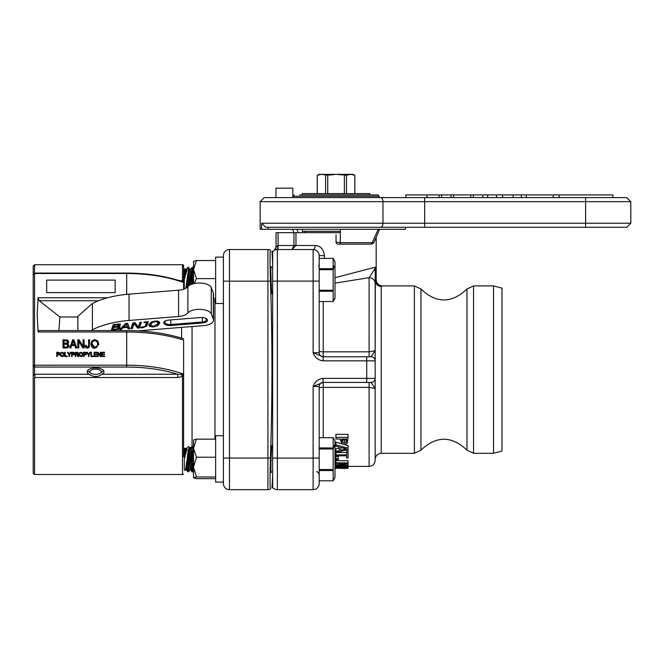 <?xml version="1.0" encoding="UTF-8"?>
<svg xmlns="http://www.w3.org/2000/svg" width="664" height="664" viewBox="0 0 664 664"><rect width="100%" height="100%" fill="white"/><g stroke="black" fill="none" stroke-linecap="round" stroke-linejoin="round"><path stroke-width="1" d="M340.358 232.682L293.936 232.682L293.936 245.497L292.052 249.539L295.961 245.497L277.842 245.497A4.05 0.473 -90 0 1 277.369 249.539A6.067 6.067 0 0 0 272.647 251.797L272.647 487.409A6.067 6.067 0 0 0 277.369 489.659L313.118 489.659A6.067 6.067 0 0 0 319.185 483.591L319.185 386.465A4.05 4.05 0 0 1 323.235 382.414A4.05 4.05 0 0 0 319.185 386.465L313.118 386.465L323.028 382.414L371.118 382.414L375.168 388.49L375.168 378.372L375.168 459.38C375.525 455.687 377.55 453.67 381.236 453.304L381.236 286.408A6.067 6.034 -0 0 1 375.168 280.374L375.168 360.834L375.343 267.169L374.629 269.244A6.067 3.843 -0 0 1 375.168 270.821L375.343 267.169L334.996 277.693M335.901 458.733L335.901 459.637L338.225 459.637L338.225 458.733L335.901 458.733L335.901 456.483L338.225 456.483L338.225 458.733M335.901 454.89L335.901 455.819L346.608 455.819L346.608 457.977L348.044 457.977L348.044 452.375L346.608 452.375L346.608 454.89L335.901 454.89L335.901 452.541L346.608 452.541M348.044 452.375L348.044 449.951L346.699 449.951M346.608 452.375L346.608 449.968M335.901 464.983L335.901 465.456L348.044 465.456L348.044 462.849L335.901 462.849L335.901 463.364L346.367 463.364L335.901 464.983L335.901 463.364M335.901 462.849L335.901 460.7L348.044 460.7L348.044 462.849M348.044 465.066L338.433 465.066L348.044 463.621M344.384 444.648L347.289 443.386L348.044 437.327L335.901 437.327L335.901 439.004L340.424 439.004L341.686 443.726L344.384 444.648M346.649 440.332L346.185 442.382L344.334 443.179L342.533 442.556L341.802 440.099L341.802 439.004L346.649 439.004L346.649 440.332L346.649 439.004M341.802 440.099L341.802 439.004M342.018 439.004L344.334 440.431L346.475 439.004M342.533 442.556L342.533 439.784M335.901 437.327L335.901 434.339L348.044 434.339L348.044 437.327M340.424 440.365L340.424 439.004M348.301 466.966L346.658 466.203L341.968 465.879L337.295 466.203L335.644 466.966L337.295 467.564L346.658 467.564L348.301 466.966L348.044 464.576M335.644 466.966L335.901 464.576M337.046 466.966L341.968 466.252L346.898 466.966L341.968 467.531L337.046 466.966M346.658 466.203L346.658 465.456M335.901 444.847L335.901 446.2L339.296 447.088L339.296 450.541L335.901 451.304L335.901 452.433L348.044 449.619L348.044 448.142L335.901 444.847L335.901 442.166L341.902 443.901M340.673 447.436L346.392 448.864L340.673 450.225L340.673 447.735M335.901 451.304L335.901 448.839L339.296 448.059L339.296 447.088M348.044 448.142L348.044 445.586L344.583 444.648M335.901 468.128L338.225 467.962L335.901 468.128M335.901 467.962L335.901 467.249M348.044 467.249L348.044 468.411L341.786 468.411L341.786 467.746M342.084 468.361L337.793 468.278M338.059 468.128L335.644 468.352L335.644 466.394L334.996 466.394M341.52 468.278L341.52 467.738M335.644 467.937L334.996 467.954M323.028 382.414L323.028 378.372L375.168 378.372A4.05 4.05 0 0 1 371.118 382.414A4.05 4.05 0 0 0 375.168 378.372L375.168 360.834A4.05 4.05 0 0 0 371.118 356.784L323.028 356.784L313.118 352.742C314.869 357.498 318.18 360.195 323.028 360.834L323.235 356.784A4.05 4.05 0 0 1 319.185 352.742L319.185 255.615A6.067 6.067 0 0 0 313.118 249.539L313.118 352.742L319.185 352.742A4.05 4.05 0 0 0 323.235 356.784L366.736 356.784L366.736 382.414M375.168 460.318L375.168 388.49L369.101 387.378L369.101 466.394C372.786 466.037 374.811 464.011 375.168 460.318M323.028 378.372C318.172 379.011 314.869 381.709 313.118 386.465L313.118 489.659A6.067 6.067 0 0 0 319.185 483.591L319.185 480.802L333.162 480.802L333.162 470.544L319.185 470.544L319.185 480.802L333.162 480.811L334.996 477.64L334.996 440.838L333.162 437.676L319.185 437.676M369.101 356.784L369.101 351.829L375.168 350.716L371.118 356.784M358.875 382.414L349.372 382.414M324.406 258.396L324.406 255.615C323.559 249.183 320.496 245.813 315.217 245.497A4.05 2.1 -90 0 1 313.118 249.539L277.369 249.539A6.067 6.067 0 0 0 272.647 251.797M277.842 245.497L276.05 247.033A4.05 4.042 58 0 1 274.149 250.461L274.979 250.037M275.784 249.755L276.622 249.589M274.19 250.436L276.05 247.033L276.05 232.682L276.05 247.033M293.936 232.682L276.05 232.682M349.372 356.784L358.875 356.784M334.996 283.121L369.101 277.701A6.067 5.76 0 0 1 375.168 283.47M374.629 269.244L369.101 277.701L369.101 351.829L323.235 351.829A4.05 0.747 0 0 1 319.185 351.09M382.24 285.91C378.563 285.537 376.538 283.511 376.173 279.834L375.343 280.316A6.067 5.91 -116.9 0 0 381.285 286.358L382.24 285.91L414.386 285.902L420.951 289.039C436.298 303.589 451.636 303.589 466.983 289.039L473.548 285.902L493.543 285.902L493.543 453.304L473.548 453.304L473.548 285.902M375.343 267.169L375.168 280.374A6.067 6.034 0 0 0 381.236 286.408L381.285 286.358M493.543 285.902L501.976 288.159L501.976 451.047L493.543 453.304M270.431 281.162L267.924 281.162L267.924 249.539A6.067 6.067 0 0 1 270.431 250.087A6.067 6.067 0 0 0 267.924 249.539A6.067 6.067 0 0 1 270.431 250.087C272.439 251.332 272.439 251.332 270.431 250.087C272.439 251.332 272.439 251.332 270.431 250.087A6.067 6.067 0 0 0 267.924 249.539L229.478 249.539A6.067 6.067 0 0 0 223.403 255.615L223.403 483.591A6.067 6.067 0 0 0 229.478 489.659L267.924 489.659A6.067 6.067 0 0 0 270.431 489.119A6.067 6.067 0 0 1 267.924 489.659A6.067 6.067 0 0 0 270.431 489.119C272.439 487.874 272.439 487.874 270.431 489.119C272.439 487.874 272.439 487.874 270.431 489.119C269.916 487.417 269.916 477.059 270.431 458.044C272.439 399.081 272.439 340.126 270.431 281.162C269.916 262.122 269.916 251.764 270.431 250.087L270.173 251.722M270.099 472.602L270.065 475.806M270.041 480.13L270.065 483.732M270.14 252.32L270.065 255.391M270.041 259.076L270.065 263.392M272.647 264.313L271.966 251.092M272.066 445.22L272.19 445.926M272.174 445.751L272.107 445.303M272.232 292.608L272.049 293.994C271.377 294.75 270.456 265.791 271.061 266.613L271.236 267.318M271.236 471.888L271.061 472.594C270.721 468.427 270.904 460.301 271.609 448.233L272.049 445.212M89.15 374.239A8.433 3.826 0 0 1 87.158 371.774A8.433 3.826 0 0 1 95.591 367.947A8.433 3.826 0 0 1 104.024 371.774A8.433 3.826 0 0 1 102.032 374.239C97.741 377.31 93.441 377.31 89.15 374.239L34.553 374.239L34.553 264.72L182.492 264.72L182.492 280.872A4.05 1.793 -71.9 0 1 181.239 281.295A4.05 1.793 -71.9 0 1 181.222 281.287L181.255 281.304C164.971 275.9 146.777 273.153 126.683 273.078L126.683 273.502C147.624 273.601 166.432 276.531 183.115 282.291L182.492 280.872L177.744 280.324M33.2 274.498L33.2 473.141L34.553 474.486L34.553 377.542L177.744 377.542L182.492 376.513L183.613 374.131L183.613 456.766M34.553 264.72L33.2 266.065L33.2 274.423L34.553 273.078L126.683 273.078M58.913 330.581L59.893 316.994L77.879 316.994M34.553 374.239L35.076 375.616L33.2 374.438M59.893 316.994L39.234 300.75L38.08 297.754L37.201 314.18L38.08 331.983L38.703 330.581L126.683 330.581L126.683 331.983C147.466 332.05 166.44 334.739 183.613 340.051L183.613 455.604L184.285 452.3M101.783 356.535L101.783 352.26L104.588 352.26L104.588 352.742L102.297 352.742L102.297 356.045L104.68 356.045L104.68 356.535L101.783 356.535L101.783 353.231L102.297 353.231M102.297 354.086L104.497 354.086L104.497 354.576L102.297 354.576M104.497 354.086L104.497 354.576M102.297 356.045L102.297 356.535M104.68 356.045L104.68 356.535M104.588 352.26L104.588 352.742M59.669 353.464L59.337 354.393L57.27 354.717L57.27 356.535L56.755 356.535L56.755 352.26L58.515 352.26L59.669 353.464M57.27 355.697L57.27 356.535M58.947 354.036L58.507 352.742L57.27 352.742L57.27 354.227L58.947 354.036L58.947 354.659M57.27 354.227L57.27 354.717M58.515 353.231L59.669 354.443M56.755 356.535L56.755 353.231L57.27 353.231M59.146 353.464L58.947 355.016M63.437 353.68L64.068 355.439M60.158 355.398L60.797 353.663M63.196 356.618L63.545 354.402L62.134 352.692L61.046 353.198L60.797 356.145M60.69 354.418L62.117 356.17L63.196 355.638L63.545 354.402M60.648 352.85L62.101 352.202L63.578 352.874L64.068 354.46L62.101 356.659L60.158 354.418L60.648 352.85L60.648 353.821M91.881 340.906L94.786 339.669L97.741 340.956L98.72 343.977L94.786 348.226C92.761 348.517 91.474 347.081 90.91 343.911L91.881 340.906L91.881 341.852L94.786 340.607L97.741 341.894L98.72 344.931M90.91 344.865L91.881 341.852M94.811 347.28L96.977 346.243L97.666 343.877C96.952 341.138 96.014 340.043 94.844 340.599L92.678 341.562L91.964 343.911L94.811 347.28L94.811 348.226L96.977 347.206L97.666 343.877M91.964 343.911L91.964 344.865L94.363 348.21M64.707 356.535L64.707 352.26L65.23 352.26L65.23 356.045L67.222 356.045L67.222 356.535L64.707 356.535L64.707 353.231L65.23 353.231M65.23 356.045L65.23 356.535M67.222 356.045L67.222 356.535M84.087 347.969L82.9 347.969L78.8 341.421L78.8 347.969L77.763 347.969L77.763 339.785L78.983 339.785L83.05 346.384L83.05 339.785L84.087 339.785L84.087 347.969L84.087 340.732L83.05 340.732M78.8 342.367L78.8 347.969M77.763 347.969L77.763 340.732L78.983 340.732L83.05 347.338L83.05 346.384M78.983 339.785L78.983 340.732M73.322 353.231L74.484 354.443M72.077 355.697L72.077 356.535L71.563 356.535L71.563 353.231L72.077 353.231M73.754 355.016L73.953 353.464L73.322 352.742L72.077 352.742L72.077 356.535M72.077 354.227L73.389 354.227L73.953 353.464M73.754 354.036L73.754 354.659M71.563 356.535L71.563 352.26L73.322 352.26L74.484 353.464L74.144 354.393L72.077 354.717M76.767 347.969L75.613 347.969L74.791 345.496L71.679 345.496L70.816 347.969L69.703 347.969L72.65 339.785L73.92 339.785L76.767 347.969M74.476 344.616L73.289 341.03L71.961 344.616L74.476 344.616L74.476 345.496M71.961 344.616L71.961 345.496M73.92 339.785L76.435 347.969M72.65 339.785L72.65 340.732L73.92 340.732M70.044 347.969L72.65 340.732M75.796 355.672L75.796 356.535L75.273 356.535L75.273 352.26L78.12 352.592L78.335 357.008M77.124 353.231L78.12 353.563L78.369 354.435M75.273 356.535L75.273 353.231L75.796 353.231M77.157 355.182L77.846 354.368L78.203 355.73M77.846 353.389L75.796 352.742L75.796 354.202L77.157 354.202L77.846 353.389L77.846 354.368M78.203 354.759L78.294 356.111M78.294 355.132L78.335 356.535M78.335 356.028L78.526 356.535L77.895 356.535L77.779 355.995M75.796 354.202L75.796 356.535M77.796 356.136L77.148 354.692L75.796 354.692M67.645 343.595L69.023 345.587L68.359 347.264L66.989 347.969L62.989 347.969L62.989 339.785L67.927 340.283L68.682 341.86L67.645 344.541L69.023 346.542M62.989 347.969L62.989 340.732L64.026 340.732L64.026 343.271L66.358 343.271L67.645 342.068L67.064 341.014L64.026 340.707M64.026 347.023L66.749 347.023L68.01 345.587L66.35 344.201L64.026 344.201L64.026 347.969M64.026 343.271L64.026 344.201M66.275 340.732L67.927 341.23L68.682 342.807M68.01 345.587L68.01 346.542L66.749 347.986L66.749 347.023M67.645 342.068L67.222 342.964M66.358 344.226L67.222 343.919M82.245 353.68L82.884 355.439M78.975 355.398L79.614 353.663M82.012 356.618L82.353 354.402L80.942 352.692L79.863 353.198L79.614 356.145M79.506 354.418L80.933 356.17L82.012 355.638L82.353 354.402M79.464 352.85L80.917 352.202L82.394 352.874L82.884 354.46L80.917 356.659L78.975 354.418L79.464 352.85L79.464 353.821M86.171 345.338L87.316 347.28L88.627 345.811L88.627 339.785L89.673 339.785L89.217 347.38L87.349 348.226L85.689 347.612L85.133 346.268L85.133 345.338L86.171 345.338L86.171 346.293L85.133 346.293M88.627 345.811L88.627 340.732L89.673 340.732M86.171 346.068L86.171 347.023L87.316 348.235L88.627 346.766M85.349 353.231L86.511 354.443M84.112 355.697L84.112 356.535L83.589 356.535L83.589 353.231L84.112 353.231M85.78 355.016L85.98 353.464L85.349 352.742L84.112 352.742L84.112 356.535M84.112 354.227L85.415 354.227L85.98 353.464M85.78 354.036L85.78 354.659M83.589 356.535L83.589 352.26L85.349 352.26L86.511 353.464L86.171 354.393L84.112 354.717M71.023 352.26L69.496 354.85L69.496 356.535L68.973 356.535L68.973 354.85L67.421 352.26L68.06 352.26L69.23 354.327L70.384 352.26L71.023 352.26M69.496 355.829L69.496 356.535M68.973 356.535L68.973 355.829M70.384 352.26L70.442 353.231M69.23 354.327L69.23 355.306L70.384 353.231M68.06 352.26L69.23 355.306M87.44 353.231L88.669 355.306L89.881 353.231M88.926 355.829L88.926 356.535L88.412 356.535L88.412 355.829M88.412 356.535L88.412 354.85L86.859 352.26L87.499 352.26L87.499 353.231M87.499 352.26L88.669 355.306M88.669 354.327L89.814 352.26L89.814 353.231M89.814 352.26L90.453 352.26L88.926 354.85L88.926 356.535M93.441 356.535L90.926 356.535L90.926 352.26L91.449 352.26L91.449 356.045L93.441 356.045L93.441 356.535L93.441 356.045M90.926 356.535L90.926 353.231L91.449 353.231M91.449 356.045L91.449 356.535M94.072 356.535L94.072 352.26L96.878 352.26L96.878 352.742L94.595 352.742L94.595 356.045L96.969 356.045L96.969 356.535L94.072 356.535L94.072 353.231L94.595 353.231M94.595 354.086L96.786 354.086L96.786 354.576L94.595 354.576M96.786 354.086L96.786 354.576M94.595 356.045L94.595 356.535M96.969 356.045L96.969 356.535M96.878 352.26L96.878 352.742M100.862 356.535L100.264 356.535L98.214 353.123L98.214 356.535L97.691 356.535L97.691 352.26L98.305 352.26L100.339 355.705L100.339 352.26L100.862 352.26L100.862 356.535L100.862 353.231L100.339 353.231M98.214 354.095L98.214 356.535M97.691 356.535L97.691 353.231L98.214 353.231M100.339 355.705L100.339 356.535M98.305 352.26L99.351 355.008M181.164 281.27L183.596 282.466L183.613 289.23L183.613 283.603L184.285 286.906M182.492 264.72L183.613 265.06L183.613 282.441M183.613 340.051L183.613 374.131L181.222 374.496L182.492 376.513L182.492 474.486L34.553 474.486M181.222 374.496L177.744 374.239L177.744 377.542M35.076 375.616L34.553 377.542M183.596 374.073L183.115 373.907C166.432 368.18 147.624 365.266 126.683 365.175L33.2 365.217M183.613 338.756L181.388 338.067C164.738 333.129 146.503 330.639 126.683 330.581M223.403 435.717L223.403 482.089L215.651 482.089L215.651 435.717L223.403 435.717L223.403 257.117L215.651 257.117L215.651 303.489L223.403 303.489M91.068 330.581L92.387 329.817A63.404 28.784 0 0 1 129.04 320.455L178.591 316.487A12.143 5.511 180 0 0 187.895 312.943A12.143 5.511 0 0 1 200.362 309.341A12.143 5.511 0 0 1 211.26 313.873L213.343 319.243A12.143 5.511 0 0 1 213.526 320.197L213.526 293.903A12.143 5.511 180 0 0 213.343 292.948L211.26 287.578A12.143 5.511 180 0 0 200.362 283.047A12.143 5.511 180 0 0 187.895 286.649A12.143 5.511 0 0 1 178.591 290.193L129.04 294.16A63.404 28.784 180 0 0 92.387 303.523L77.879 316.305L77.879 330.581M125.911 323.476L123.62 325.85L123.62 327.053L127.297 326.754L126.525 323.426M127.297 326.754L126.376 324.198L123.62 327.053M126.376 324.198L126.376 323.434M121.006 328.257L123.62 326.489M121.329 329.435L119.719 329.568L125.703 323.493L127.654 323.335L129.737 328.763L128.061 328.896L127.521 327.377L122.956 327.742L121.329 329.435L121.329 328.232M122.956 327.742L122.956 326.539M127.297 326.19L128.061 327.692L129.289 327.593M127.521 327.377L127.521 326.173M128.061 328.896L128.061 327.692M114.64 325.011L114.067 326.696L117.769 326.215L118.69 325.418L118.283 324.862L114.64 325.011L114.64 324.372M118.69 325.418L118.283 324.115M114.44 324.389L114.067 326.696M118.69 324.215L118.283 323.658M118.358 327.983L117.686 327.169L113.851 327.327L113.851 326.132L113.129 328.257L113.129 329.46L117.213 328.896L118.358 327.983L118.408 326.497M117.686 327.169L117.686 326.24M113.851 327.327L113.129 329.46M117.686 325.966L118.408 326.58M118.275 326.572L120.026 327.825L118.35 329.219L111.32 330.24L113.27 324.488L119.503 324.215L120.383 325.177L118.275 326.572L118.275 325.966M118.283 326.539L118.283 325.958M118.283 325.343L120.383 323.974M111.735 329.004L113.129 328.887M118.35 329.219L118.35 328.016L120.026 326.622M139.423 327.991L137.639 328.132L134.045 323.592L132.352 328.555L130.874 328.672L132.825 322.92L135.082 322.737L138.344 326.912L139.897 322.355L141.374 322.231L139.423 327.991L140.959 322.264M131.289 327.435L132.352 327.352L133.896 322.837M132.352 328.555L132.352 327.352M134.045 323.592L134.045 322.82M134.36 322.795L137.639 326.929L138.32 326.871M137.639 328.132L137.639 326.929M138.361 326.871L139.423 326.788M145.25 326.082L146.86 324.738L147.889 321.716M148.304 321.683L146.86 325.933L142.785 327.792L140.71 327.85L140.967 327.12L144.727 326.696L145.375 325.767L146.512 322.413L143.988 322.621L144.188 322.007L148.304 321.683M146.512 322.413L146.512 321.824M157.916 323.708L157.526 322.048L155.085 321.666L152.23 322.472L150.529 324.978L153.492 326.339L157.916 323.708L158.032 321.841M157.526 322.048L157.526 321.044M151.251 322.057L150.529 324.978M157.916 322.505L157.526 320.845M149.674 326.522L149.002 324.422L151.193 322.09L155.293 321.002L158.887 321.476L159.567 323.575L157.376 325.908L153.26 326.995L149.674 326.522L149.674 325.318L150.786 325.717M148.861 325.186L149.002 324.422M148.96 324.538L149.674 325.318M157.318 324.738L159.601 322.272M159.709 322.828L159.567 322.372M213.526 320.197A12.143 5.511 0 0 1 203.499 325.626L137.954 330.871M168.805 320.073A6.067 2.756 180 0 0 167.004 320.355A6.067 2.756 180 0 0 164.124 323.683A6.067 2.756 180 0 0 170.914 325.501L202.462 322.97A6.067 2.756 180 0 0 207.409 320.687A6.067 2.756 180 0 0 204.263 317.824A6.067 2.756 180 0 0 200.354 317.541L168.805 320.073M204.014 317.766A5.055 2.299 0 0 1 206.471 319.741A5.055 2.299 0 0 1 202.288 321.998L170.739 324.522A5.055 2.299 0 0 1 164.805 322.264A5.055 2.299 0 0 1 167.253 320.297M92.387 329.817L92.387 303.523M190.991 447.237L191.564 447.279M87.606 370.545A8.4 3.81 180 0 0 88.362 371.309L90.686 373.093A5.702 2.59 180 0 0 100.496 373.093A5.702 2.59 180 0 0 100.671 370.595A5.702 2.59 180 0 0 92.844 369.508A5.702 2.59 180 0 0 90.686 373.093M100.496 373.093L102.812 371.309A8.4 3.81 180 0 0 103.576 370.545M384.614 197.606L379.21 197.606L379.21 196.262L377.866 194.909L299.622 194.909M408.219 227.287L268.156 227.287L268.156 229.312L260.163 229.312L260.163 201.657L382.97 201.657L382.97 223.237A4.05 2.507 90 0 1 380.464 227.287L626.75 227.287L630.8 223.237L585.606 223.237L585.606 227.287L623.38 227.287M416.826 227.287L405.521 227.287L405.521 229.312L268.156 229.312M293.92 229.312L295.696 229.312M293.911 232.682L292.675 229.312M296.41 229.312L296.891 229.312L298.302 232.682M379.576 229.312L373.707 242.958L372.197 242.65L378.248 229.312M441.618 197.606L441.618 194.909L405.878 194.909L405.878 197.606M612.93 197.606L612.93 194.909L553.236 194.909L553.236 197.606L553.236 194.909L502.64 194.909L502.64 197.606M559.105 194.909L559.105 197.606M502.64 194.909L441.618 194.909M380.464 197.606A4.05 2.507 -90 0 1 382.97 201.657L630.8 201.657L626.75 197.606L264.214 197.606L260.163 201.657M292.816 197.606L275.95 197.606L275.95 188.161L292.816 188.161L292.816 197.606M473.366 197.606L473.366 194.909M482.819 197.606L482.819 194.909M470.768 197.606L470.768 194.909M453.661 197.606L453.661 194.909M451.064 197.606L451.064 194.909M526.253 197.606L526.253 194.909M521.398 197.606L521.398 194.909M513.098 197.606L513.098 194.909M496.547 197.606L496.547 194.909M487.675 197.606L487.675 194.909M294.227 194.909L292.882 196.262L292.882 197.606M336.05 234.732L336.05 242.128L340.366 242.65L372.197 242.65A2.025 1.195 90 0 1 371.035 244.144L369.649 244.144M336.05 242.128A2.025 2.025 0 0 0 338.067 244.144A2.025 2.025 0 0 1 336.05 242.128A2.025 2.025 0 0 0 338.067 244.144L371.035 244.144M340.234 244.144L340.35 229.312M585.606 197.606L585.606 223.237L261.616 223.237L265.741 227.287L380.464 227.287M261.616 223.237L261.616 229.312M340.358 231.329L302.319 231.329L302.319 229.312M302.319 194.909L302.319 193.564L369.773 193.564L369.773 194.909M354.808 193.564L354.85 175.238L352.908 174.341L319.185 174.341L317.243 175.238L317.243 193.564M354.808 175.238L350.65 174.341L346.492 175.238L336.05 174.341L327.734 175.238L321.442 174.341L317.243 175.238M325.601 193.564L325.601 175.238M317.284 175.238L317.284 193.564M344.359 193.564L344.359 175.238M327.734 175.238L327.734 193.564M346.492 175.238L346.492 193.564M319.185 290.226L333.162 290.226L333.162 269.7L319.185 269.7L319.185 281.113L277.369 281.113L277.369 249.539M319.185 258.396L333.162 258.404L319.185 258.396M319.185 268.663L333.162 268.663L333.162 258.404M334.258 266.139L333.162 269.7M334.258 298.999L333.162 301.522L319.185 301.531L333.162 301.522L333.162 291.264L319.185 291.264M333.162 291.264L333.162 290.226M333.162 258.396L334.996 261.558L334.996 298.36L333.162 301.531M272.647 292.608L271.767 292.608M272.647 267.318L270.945 267.318M193.29 283.752L193.514 282.457L193.29 283.752M193.514 276.589L192.278 284.043M193.514 270.173L191.141 284.458M193.514 268.605L193.033 267.318L192.485 270.655M192.095 272.97L191.705 275.278M191.315 277.502L190.883 279.976M190.875 279.992L190.41 282.59M189.962 285.014L193.033 267.318L192.128 267.318L188.717 285.835M188.974 284.366L189.838 279.436M186.335 287.993L189.481 269.094L190.526 269.26L192.128 267.318L191.888 268.538L192.128 267.318L190.526 269.26L187.563 287.022M187.862 274.016L187.265 278.432L187.862 274.016M189.481 269.094L188.46 267.318L188.46 269.493L188.817 267.318M185.878 288.259L188.46 269.493M184.758 272.14L185.264 269.094L186.31 269.26L184.758 278.548C188.319 264.67 188.319 264.67 184.758 278.548L185.181 268.845L184.285 269.26L184.285 288.989M192.875 268.281L192.701 269.36M189.082 283.736L189.746 279.942M185.962 287.695L186.775 281.968M186.31 269.26L187.53 267.874M187.464 268.098L187.049 269.617M187.007 269.758L185.754 274.547M193.514 470.917L192.718 471.888L193.124 469.813M192.469 467.896L192.709 466.435L192.469 467.896M193.514 455.869L191.141 470.112L191.805 471.888L192.718 471.888L193.514 467.78M192.875 447.561L192.701 448.64M193.514 449.453L190.103 469.946L188.501 471.888L188.908 469.813M189.082 463.015L189.746 459.222M193.514 447.885L193.033 446.598L192.128 446.598L191.888 447.818L192.012 447.171M187.704 470.046L188.012 468.626M187.696 470.054L192.128 446.598L190.526 448.54L186.924 470.112L185.887 469.946L189.481 448.374L190.526 448.54L191.647 447.179L189.215 447.661M192.485 449.935L188.501 471.888L188.46 466.626L187.406 471.399L186.924 470.112L187.455 471.191M185.887 469.946L188.46 448.773M187.862 453.296L187.265 457.712L187.862 453.296M185.48 470.253L185.87 467.597M185.962 466.975L186.775 461.248M187.007 449.038L185.754 453.827M319.185 447.943L333.162 447.943L333.162 437.676M333.162 437.684L319.185 437.684M334.258 445.419L333.162 448.98L319.185 448.98M319.185 469.506L333.162 469.506L333.162 448.98M333.162 470.544L333.162 469.506M272.647 471.888L270.945 471.888M272.647 446.598L271.767 446.598M193.191 463.613L191.805 471.888L191.141 470.112L190.103 469.946M192.095 452.25L191.705 454.558M191.315 456.782L190.883 459.256M190.875 459.272L190.41 461.87M189.854 464.85L189.721 465.555M188.974 463.646L189.838 458.716M189.481 448.374L188.817 446.598M184.758 451.42L185.264 448.374L186.31 448.54L184.758 457.828C188.319 443.95 188.319 443.95 184.758 457.828L185.181 448.125L184.285 448.54L184.285 469.946L185.447 470.486M223.403 257.184L223.403 258.246M215.651 257.184L215.651 258.246M223.403 435.791L223.403 436.854M213.526 298.368L215.651 298.368M194.303 283.511L196.453 278.614L215.651 278.614M213.526 300.053L215.651 300.053M196.453 278.614L193.514 269.576L196.453 260.545L215.651 260.545M196.453 260.545L193.514 261.384M193.514 283.694L193.573 261.276M215.651 478.661L196.453 478.661L193.514 477.823L196.453 476.976L193.514 467.099L196.453 457.222L215.651 457.222M196.453 476.976L215.651 476.976M193.514 477.823L193.514 448.183L196.453 439.153L215.651 439.153M196.453 457.222L193.514 448.183L193.573 439.875M196.453 439.153L193.514 439.991M115.154 292.592L115.154 280.1L46.688 280.1L46.688 292.641L115.154 292.641L46.688 292.592M272.647 487.409A6.067 6.067 0 0 0 277.369 489.659L277.369 281.113L272.647 281.113M344.334 443.179L344.334 440.431M346.185 442.382L346.185 439.609M337.295 466.203L337.295 465.456M341.968 465.879L341.968 465.456M345.645 467.39L345.645 466.46M341.968 467.531L341.968 466.252M339.769 468.244L339.769 467.713M323.235 437.676L323.235 387.378L369.101 387.378L369.101 382.414M323.028 360.834L375.168 360.834M272.647 458.094L319.185 458.094M323.235 382.414L323.235 387.378A4.05 0.747 0 0 0 319.185 388.116M323.235 301.531L323.235 356.784A4.05 4.05 0 0 1 319.185 352.742M324.406 255.615L319.185 255.615A6.067 6.067 0 0 0 313.118 249.539M315.217 245.497L295.961 245.497L295.961 232.682M278.075 232.682L278.075 249.539M414.386 285.902L414.386 453.304L420.951 450.159L420.951 289.039M466.983 289.039L466.983 450.159L473.548 453.304M33.2 365.847L34.553 367.051L126.683 367.051C145.3 367.109 162.315 369.508 177.744 374.239L102.032 374.239M126.683 294.368L126.683 273.502L34.553 273.502L33.2 274.564M58.581 354.227L58.581 354.717M59.378 352.617L59.378 353.588M58.515 352.26L58.515 352.742M63.196 355.638L63.196 356.344M62.101 352.202L62.101 352.692M63.578 352.874L63.578 353.846M62.117 356.17L62.117 356.659M96.977 346.243L96.977 347.206M97.741 340.956L97.741 341.894M94.786 339.669L94.786 340.599M73.322 352.26L73.322 352.742M74.185 352.617L74.185 353.588M73.389 354.227L73.389 354.717M77.157 354.202L77.157 354.692M77.124 352.26L77.124 352.742M78.12 352.592L78.12 353.563M66.358 343.271L66.358 344.201M67.927 340.283L67.927 341.23M66.632 339.785L66.632 340.732M82.012 355.638L82.012 356.344M80.917 352.202L80.917 352.692M82.394 352.874L82.394 353.846M80.933 356.17L80.933 356.659M87.316 347.28L87.316 348.226M85.349 352.26L85.349 352.742M86.212 352.617L86.212 353.588M85.415 354.227L85.415 354.717M38.08 331.983L126.683 331.983L126.683 367.051M107.684 297.754L38.08 297.754M181.587 327.377L181.587 338.134M39.234 300.75L98.538 300.75M192.045 446.698L192.045 326.539M214.978 300.053L214.978 439.153M270.431 458.044L267.924 458.044L267.924 489.659M223.403 483.591A6.067 6.067 0 0 0 229.478 489.659L229.478 281.162L267.924 281.162L267.924 458.044L223.403 458.044M229.478 249.539L229.478 281.162L223.403 281.162M116.167 324.887L116.167 324.256M115.66 327.186L115.66 326.563M114.747 329.966L114.747 329.327M146.86 325.933L146.86 324.738M142.785 327.792L142.785 327.153M155.085 321.666L155.085 321.019M152.23 322.472L152.23 321.633M150.662 324.289L150.662 323.086M153.26 326.995L153.26 326.348M157.376 325.908L157.376 324.704M170.914 325.501L170.739 319.915M202.462 322.97L202.288 317.533M187.895 312.943L187.895 286.649M178.591 290.193L178.591 316.487M129.04 294.16L129.04 320.455M211.26 287.578L211.26 313.873M213.343 292.948L213.343 319.243M427.043 197.606L427.043 194.909M292.882 196.262L379.21 196.262M424.678 197.606L424.678 227.287M348.301 466.394L369.101 466.394M376.181 237.38L376.181 279.834M381.236 453.304L414.386 453.304M466.983 450.159C451.636 435.617 436.298 435.617 420.951 450.159M272.647 474.893L271.966 488.115M183.613 474.146L182.492 474.486M118.715 324.049L118.715 325.252M304.427 231.329L304.427 232.682M439.111 197.606L439.111 194.909M373.707 242.958L371.865 244.144M630.8 201.657L630.8 223.237M354.85 175.238L354.85 193.564M318.703 266.272L319.185 264.787M187.563 267.733L188.46 267.318M316.653 471.888C317.243 471.232 318.081 472.071 319.185 474.42M187.406 471.399L188.46 471.888M186.31 448.54L188.46 446.598"/></g></svg>

